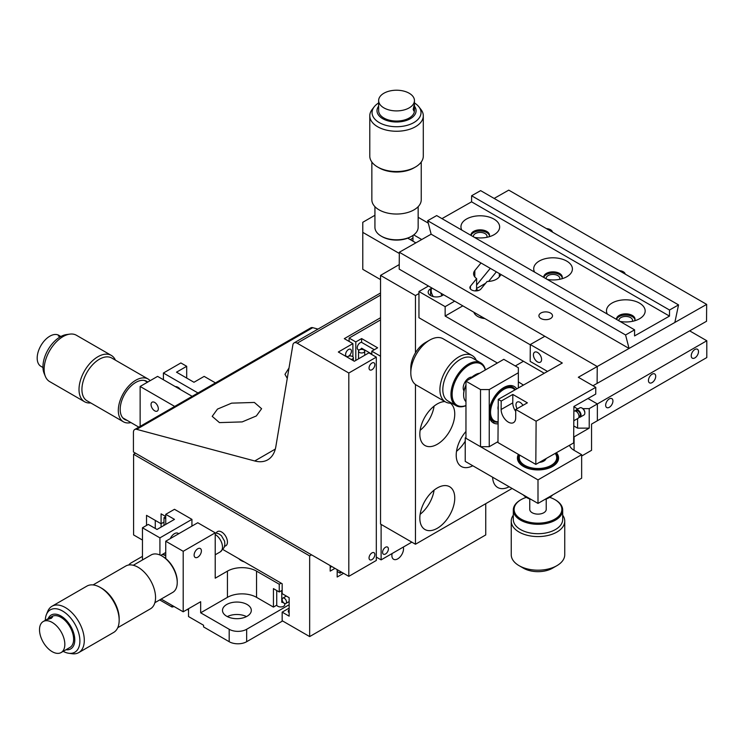 <?xml version="1.0" encoding="UTF-8"?>
<svg xmlns="http://www.w3.org/2000/svg" width="744" height="744" viewBox="0 0 744 744"><rect width="100%" height="100%" fill="white"/><g stroke="black" fill="none" stroke-linecap="round" stroke-linejoin="round"><path stroke-width="1.12" d="M281.771 590.513L281.771 602.277A4.12 2.381 180 0 1 283.613 602.891A4.12 2.381 180 0 1 284.822 604.574A4.12 2.381 180 0 1 282.283 606.769A4.12 2.381 180 0 1 277.8 606.258A4.12 2.381 180 0 1 276.731 605.188L276.731 590.513M238.833 558.725A12.35 7.133 0 0 0 241.121 560.548A12.35 7.133 0 0 0 244.283 561.869M197.755 557.191A5.143 2.967 120 0 0 201.122 552.653A5.143 2.967 120 0 0 200.331 548.533A5.143 2.967 120 0 0 197.755 548.784A5.143 2.967 120 0 0 194.398 553.322A5.143 2.967 120 0 0 195.188 557.442A5.143 2.967 120 0 0 197.755 557.191M161.16 599.069L183.201 611.801L200.666 601.719L200.666 612.805L229.189 629.275A12.35 7.133 0 0 0 246.655 629.275L246.655 641.709A12.35 7.133 180 0 1 229.189 641.709L203.577 626.922L203.577 625.248L188.53 616.553L188.53 608.731M188.53 610.406A12.35 7.133 0 0 0 187.451 609.355M246.469 616.59A14.406 8.314 0 0 0 227.339 616.59M226.715 616.255A14.406 8.314 180 0 1 222.493 610.368A14.406 8.314 180 0 1 231.393 602.687A14.406 8.314 180 0 1 247.092 604.491A14.406 8.314 180 0 1 251.314 610.368A14.406 8.314 180 0 1 242.414 618.059A14.406 8.314 180 0 1 226.715 616.255M282.804 601.682L281.771 602.277M227.441 597.348L227.441 571.132A20.581 11.885 180 0 1 256.55 571.132L256.55 597.348A20.581 11.885 0 0 0 227.441 597.348L200.666 612.805M246.655 629.275L289.146 604.742M246.655 641.709L282.599 620.961M222.958 549.556L282.162 583.742L282.162 593.656L289.146 597.683L289.146 616.172L282.162 612.135L282.162 620.71L309.662 636.585L485.748 534.927L485.748 503.669L487.934 502.405M142.457 556.354L131.4 562.734A12.35 7.133 180 0 0 128.749 565.003M172.059 605.365L172.059 607.048L159.7 599.915M174.189 606.593A12.35 7.133 0 0 0 172.059 607.048M227.441 571.132L215.221 578.19L215.221 532.825L183.201 551.304L165.745 541.223L165.745 558.539M183.201 611.801L183.201 551.304M215.221 532.825L197.755 522.744L165.745 541.223M142.457 559.962L142.457 527.784L159.923 537.865L159.923 554.996M178.653 533.774A7.208 4.157 120 0 0 178.076 533.309A7.208 4.157 120 0 0 170.292 538.6M159.923 537.865L191.933 519.377L191.933 526.101M165.745 552.504L160.769 555.377M142.457 527.784L148.279 524.418L157.012 529.458L174.477 519.377L165.745 514.337L165.745 524.418M165.745 514.337L174.477 509.296L191.933 519.377M163.996 525.431L163.996 517.703L165.745 516.689M165.745 518.707L163.996 517.703M282.162 590.29L279.251 591.973L279.251 584.245L281.139 583.147M276.731 605.188L273.429 607.095L273.429 588.616L279.251 591.973M279.251 584.245L256.55 571.132M273.429 607.095L256.55 597.348M392.107 553.527A8.23 4.752 120 0 0 391.883 555.508A8.23 4.752 120 0 0 393.595 559.274A8.23 4.752 120 0 0 399.937 557.07A8.23 4.752 120 0 0 403.527 548.784A8.23 4.752 120 0 0 403.304 547.072M289.146 612.786A4.12 2.381 180 0 1 288.235 611.298A4.12 2.381 180 0 1 289.146 609.801M224.595 546.198A8.23 4.752 -120 0 0 225.739 545.836A8.23 4.752 -120 0 0 227.004 539.242A8.23 4.752 -120 0 0 221.619 531.988A8.23 4.752 -120 0 0 217.508 531.579A8.23 4.752 -120 0 0 216.281 532.955M331.089 566.11A4.12 2.381 180 0 1 331.099 566.258A4.12 2.381 180 0 1 330.187 567.756M146.531 525.431L146.531 515.35L161.085 523.748L161.085 513.834L165.745 516.522M161.085 527.115L161.085 523.748L163.996 522.074M309.662 636.585L309.662 555.926L133.585 454.268L133.585 534.927L142.457 540.051M337.172 569.625L337.172 577.019L343.57 573.317M330.187 565.589L330.187 571.132L334.986 568.36M309.662 555.926L311.559 554.838M133.585 454.268L135.473 453.17M282.162 612.135L289.146 608.108M155.263 528.454L155.263 520.391M286.487 602.519A3.088 1.786 -120 0 0 285.371 599.162A3.088 1.786 -120 0 0 282.804 598.12A3.088 1.786 -120 0 0 282.199 599.069A3.088 1.786 -120 0 0 283.315 602.426A3.088 1.786 -120 0 0 285.891 603.468A3.088 1.786 -120 0 0 286.487 602.519M154.687 402.43A5.143 2.967 -120 0 0 152.111 402.178A5.143 2.967 -120 0 0 151.32 406.298A5.143 2.967 -120 0 0 154.687 410.828A5.143 2.967 -120 0 0 157.254 411.088A5.143 2.967 -120 0 0 158.044 406.959A5.143 2.967 -120 0 0 154.687 402.43M163.41 379.747L163.41 373.023L180.876 362.942L186.698 366.299L176.514 372.186L193.97 382.267L204.163 376.38L215.453 382.9M140.132 426.386L140.132 386.462L174.71 406.429M192.166 396.347L157.589 376.38L140.132 386.462M180.587 389.661A7.208 4.157 -120 0 0 175.342 386.629M197.988 392.981L163.41 373.023M186.698 378.064L186.698 366.299M340.082 571.299L340.082 573.15L341.682 572.229M337.172 571.476L340.082 573.15M219.443 422.611L212.207 416.352L217.462 409.107L231.626 403.146L254.364 402.448L261.6 408.707L256.345 415.952L242.181 421.904L219.443 422.611M287.268 378.38L284.971 374.344L289.007 367.992M369.043 557.944A4.12 2.381 120 0 0 369.889 559.832A4.12 2.381 120 0 0 373.06 558.725A4.12 2.381 120 0 0 374.864 554.587A4.12 2.381 120 0 0 374.009 552.699A4.12 2.381 120 0 0 370.838 553.806A4.12 2.381 120 0 0 369.043 557.944M369.043 368.066A4.12 2.381 120 0 0 369.889 369.945A4.12 2.381 120 0 0 373.06 368.847A4.12 2.381 120 0 0 374.864 364.7A4.12 2.381 120 0 0 374.009 362.821A4.12 2.381 120 0 0 370.838 363.918A4.12 2.381 120 0 0 369.043 368.066M351.428 351.177A4.12 2.381 -60 0 1 349.634 355.316A4.12 2.381 -60 0 1 346.462 356.423A4.12 2.381 -60 0 1 345.607 354.535A4.12 2.381 -60 0 1 347.411 350.396A4.12 2.381 -60 0 1 350.582 349.289A4.12 2.381 -60 0 1 351.428 351.177M348.815 576.349L348.815 373.023L297.172 343.207A6.175 3.562 -120 0 0 294.085 342.9A6.175 3.562 -120 0 0 292.876 344.891L275.857 446.539A41.162 23.762 60 0 1 267.766 459.811A41.162 23.762 60 0 1 254.727 460.973L136.673 429.344A6.175 3.562 -120 0 0 134.71 429.511A6.175 3.562 -120 0 0 133.436 432.338L133.436 451.999L348.815 576.349L376.315 560.465L376.315 357.139L368.894 352.851L354.339 361.259L338.334 352.014L352.889 343.616L352.889 356.785M380.537 317.734L344.305 338.659L352.889 343.616M134.71 429.511L310.797 327.853A6.175 3.562 60 0 1 312.759 327.676L136.673 429.344M348.815 373.023L376.315 357.139M318.014 329.09L312.759 327.676M385.485 547.277A4.12 2.381 120 0 0 382.797 550.904A4.12 2.381 120 0 0 383.43 554.196A4.12 2.381 120 0 0 385.485 553.992A4.12 2.381 120 0 0 388.173 550.365A4.12 2.381 120 0 0 387.54 547.072A4.12 2.381 120 0 0 385.485 547.277M371.805 354.088L361.621 348.201A4.12 2.381 -60 0 1 360.161 349.494A4.12 2.381 -60 0 1 358.106 349.699A4.12 2.381 -60 0 1 357.473 346.397A4.12 2.381 -60 0 1 360.161 342.77A4.12 2.381 -60 0 1 361.621 342.38L374.325 349.717M361.621 348.201L361.621 349.392M374.93 215.276L362.784 222.289L362.784 232.37L399.314 253.462M413.72 234.899L421.736 239.531M412.967 241.186L412.967 235.439M407.74 238.164L415.868 242.86M418.156 217.295L428.293 223.144M362.784 232.37L362.784 269.337L380.537 279.595M380.537 356.218L371.805 351.177L371.805 354.535M381.114 524.418L381.114 559.879L376.315 557.107M380.537 319.92L349.103 338.064L355.799 341.933L361.621 338.576L377.627 347.811L371.805 351.177M381.114 559.879L411.823 542.153M355.799 341.933L355.799 360.412M349.103 338.064L349.103 341.431M361.621 338.576L361.621 342.38M347.318 357.204A3.088 1.786 180 0 1 349.661 355.976A3.088 1.786 180 0 1 352.647 356.59A3.088 1.786 180 0 1 353.353 357.724A3.088 1.786 180 0 1 351.177 359.436M359.24 352.312A3.088 1.786 180 0 1 358.534 351.177A3.088 1.786 180 0 1 360.57 349.494A3.088 1.786 180 0 1 363.993 350.033A3.088 1.786 180 0 1 364.709 351.177A3.088 1.786 180 0 1 362.663 352.851A3.088 1.786 180 0 1 359.24 352.312M378.64 102.951A24.478 14.136 0 0 0 374.195 106.82A24.478 14.136 0 0 0 382.658 124.229A24.478 14.136 0 0 0 413.85 122.583A24.478 14.136 0 0 0 418.891 106.82A24.478 14.136 0 0 0 414.445 102.951M418.891 106.82L420.964 109.508A26.756 15.447 180 0 1 423.299 115.813A26.756 15.447 180 0 1 415.459 126.731A26.756 15.447 180 0 1 386.303 130.079A26.756 15.447 180 0 1 369.787 115.813A26.756 15.447 180 0 1 372.121 109.508L374.195 106.82M369.787 115.813L369.787 156.082A26.756 15.447 0 0 0 377.627 167.009A26.756 15.447 0 0 0 415.459 167.009L415.459 167.009A26.756 15.447 0 0 0 423.299 156.082L423.299 115.813M414.008 167.846L415.459 167.009L414.008 167.846A24.701 14.257 180 0 1 379.077 167.846L377.627 167.009M421.243 162.025L421.243 199.773A24.701 14.257 180 0 1 414.008 209.855A24.701 14.257 180 0 1 387.094 212.951A24.701 14.257 180 0 1 371.851 199.773L371.851 162.025M378.64 106.178A19.549 11.29 0 0 0 385.513 120.035A19.549 11.29 0 0 0 410.372 118.696A19.549 11.29 0 0 0 414.445 106.178M410.372 239.68A19.549 11.29 0 0 0 412.967 237.82M374.93 206.674L374.93 227.329A21.613 12.481 0 0 0 381.263 236.155A21.613 12.481 0 0 0 411.823 236.155A21.613 12.481 0 0 0 417.691 229.896A21.613 12.481 0 0 0 418.156 227.329L418.156 206.674M411.823 236.155L410.948 236.657A20.376 11.765 180 0 1 382.137 236.657L381.263 236.155M379.022 98.441A17.902 10.342 180 0 1 398.393 90.275A17.902 10.342 180 0 1 414.445 100.561A17.902 10.342 180 0 1 414.064 102.681A17.902 10.342 180 0 1 394.692 110.847A17.902 10.342 180 0 1 378.64 100.561A17.902 10.342 180 0 1 379.022 98.441M414.064 110.317L413.171 109.508L414.064 105.276L413.608 110.847M414.064 105.276L414.436 106.02M378.64 100.561L378.64 110.716A17.902 10.342 0 0 0 394.692 120.993A17.902 10.342 0 0 0 414.064 112.837A17.902 10.342 0 0 0 414.445 110.716L414.445 100.561M45.375 376.427L44.091 373.293A24.478 14.136 -60 0 1 60.264 336.837A24.478 14.136 -60 0 1 66.439 334.586L69.796 334.13A26.756 15.447 120 0 0 63.045 336.586A26.756 15.447 120 0 0 45.375 376.427A26.756 15.447 120 0 0 49.671 381.598L84.556 401.741A26.756 15.447 -60 0 1 80.454 380.296A26.756 15.447 -60 0 1 97.929 356.72A26.756 15.447 -60 0 1 111.302 355.399A26.756 15.447 -60 0 1 115.422 360.152M90.722 402.923A26.756 15.447 -60 0 1 84.556 401.741M150.148 380.677A24.701 14.257 120 0 0 148.112 379.022L111.73 358.022A24.701 14.257 120 0 0 99.38 359.24A24.701 14.257 120 0 0 83.254 381.002A24.701 14.257 120 0 0 87.039 400.793L123.42 421.802A24.701 14.257 120 0 0 130.935 422.583M148.112 379.022A24.701 14.257 120 0 0 135.761 380.249A24.701 14.257 120 0 0 119.635 402.011A24.701 14.257 120 0 0 123.42 421.802M147.786 382.044A22.022 12.713 120 0 0 146.773 381.347A22.022 12.713 120 0 0 135.761 382.435A22.022 12.713 120 0 0 121.374 401.834A22.022 12.713 120 0 0 124.75 419.486A22.022 12.713 120 0 0 127.075 420.351M111.302 355.399L76.427 335.265A26.756 15.447 120 0 0 69.796 334.13M60.869 336.493L58.795 335.302A17.902 10.342 120 0 0 56.767 334.567A17.902 10.342 120 0 0 40.018 347.262A17.902 10.342 120 0 0 40.892 366.308L42.966 367.508M59.604 337.227L59.009 335.87L58.32 336M63.194 651.353A24.478 14.136 -120 0 0 68.764 653.26A24.478 14.136 -120 0 0 79.608 637.227A24.478 14.136 -120 0 0 62.589 611.038A24.478 14.136 -120 0 0 46.416 614.563A24.478 14.136 -120 0 0 45.291 620.338M46.416 614.563L47.709 611.419A26.756 15.447 60 0 1 51.996 606.248A26.756 15.447 60 0 1 65.379 607.569A26.756 15.447 60 0 1 82.854 631.144A26.756 15.447 60 0 1 78.752 652.59A26.756 15.447 60 0 1 72.131 653.725L68.764 653.26M78.752 652.59L113.637 632.447A26.756 15.447 -120 0 0 119.17 620.198A26.756 15.447 -120 0 0 100.254 587.434L100.254 587.434A26.756 15.447 -120 0 0 86.881 586.114L51.996 606.248M101.714 588.271L100.254 587.434L101.714 588.271A24.701 14.257 60 0 1 119.17 618.524L119.17 620.198M93.056 584.924L125.745 566.044A24.701 14.257 60 0 1 138.096 567.272A24.701 14.257 60 0 1 154.222 589.034A24.701 14.257 60 0 1 150.437 608.825L117.747 627.694M65.993 649.735A19.549 11.29 -120 0 0 74.549 636.855A19.549 11.29 -120 0 0 60.962 616.004A19.549 11.29 -120 0 0 48.09 618.729M162.443 554.41A19.139 11.048 60 0 1 165.745 555.842M165.745 555.508A19.549 11.29 -120 0 0 162.834 554.187M154.873 602.696L172.766 592.373A21.613 12.481 -120 0 0 177.239 582.478A21.613 12.481 -120 0 0 161.96 556.01A21.613 12.481 -120 0 0 153.599 554.057A21.613 12.481 -120 0 0 151.153 554.94L133.269 565.273M161.96 556.01L162.834 556.521A20.376 11.765 60 0 1 177.239 581.473L177.239 582.478M59.092 653.279A17.902 10.342 60 0 1 42.343 640.584A17.902 10.342 60 0 1 43.217 621.538A17.902 10.342 60 0 1 45.245 620.803A17.902 10.342 60 0 1 62.003 633.497A17.902 10.342 60 0 1 61.129 652.544A17.902 10.342 60 0 1 59.092 653.279M51.857 616.99L51.606 618.171L47.495 619.51L52.554 617.12M47.495 619.51L47.951 618.813M61.129 652.544L69.917 647.466A17.902 10.342 -120 0 0 70.792 628.42A17.902 10.342 -120 0 0 54.042 615.725A17.902 10.342 -120 0 0 52.015 616.46L43.217 621.538M456.509 451.31A24.701 14.257 120 0 0 465.233 441.183M444.866 401.565A24.701 14.257 120 0 0 437.286 403.936A24.701 14.257 120 0 0 421.16 425.698A24.701 14.257 120 0 0 424.945 445.489A24.701 14.257 120 0 0 437.286 444.27A24.701 14.257 120 0 0 453.226 423.141A24.701 14.257 120 0 0 450.315 403.155M420.127 430.311A24.701 14.257 120 0 0 434.087 406.131M437.286 528.286A24.701 14.257 120 0 0 453.422 506.524A24.701 14.257 120 0 0 449.636 486.734A24.701 14.257 120 0 0 437.286 487.952A24.701 14.257 120 0 0 421.16 509.724A24.701 14.257 120 0 0 424.945 529.505A24.701 14.257 120 0 0 437.286 528.286M420.127 514.327A24.701 14.257 120 0 0 434.087 490.156M399.23 264.594L380.537 275.392L380.537 524.083L415.459 544.245L512.095 488.464M418.956 293.536L415.459 295.554L380.537 275.392M415.459 295.554L415.459 352.796M415.459 384.518L415.459 544.245M492.612 477.211A24.701 14.257 120 0 0 497.708 487.497A24.701 14.257 120 0 0 509.156 486.771M465.958 431.474A24.701 14.257 120 0 0 461.327 466.497A24.701 14.257 120 0 0 472.775 465.763M655.724 376.297A5.143 2.967 120 0 0 654.655 373.944A5.143 2.967 120 0 0 650.693 375.32A5.143 2.967 120 0 0 648.442 380.5A5.143 2.967 120 0 0 649.512 382.853A5.143 2.967 120 0 0 653.474 381.477A5.143 2.967 120 0 0 655.724 376.297M612.935 400.997A5.143 2.967 120 0 0 611.875 398.644A5.143 2.967 120 0 0 607.904 400.021A5.143 2.967 120 0 0 605.663 405.201A5.143 2.967 120 0 0 606.723 407.554A5.143 2.967 120 0 0 610.694 406.178A5.143 2.967 120 0 0 612.935 400.997M698.504 351.596A5.143 2.967 120 0 0 697.435 349.243A5.143 2.967 120 0 0 693.473 350.619A5.143 2.967 120 0 0 691.232 355.799A5.143 2.967 120 0 0 692.292 358.152A5.143 2.967 120 0 0 696.263 356.776A5.143 2.967 120 0 0 698.504 351.596M484.846 318.581A13.373 7.719 180 0 1 473.919 312.266M431.687 288.198L430.599 288.83A8.23 4.752 0 0 0 428.181 292.197A8.23 4.752 0 0 0 430.599 295.554A8.23 4.752 0 0 0 442.234 295.554L443.601 294.764M515.294 365.964L523.441 361.259L544.255 373.274L445.144 316.051L462.815 305.858M445.144 316.051L445.144 306.649L454.668 301.153M476.579 288.495L485.581 283.297M432.71 295.675L431.873 296.159M488.622 281.399L496.35 271.839M445.144 306.649L418.956 291.518L428.47 286.031M581.65 456.026L591.545 450.315L591.545 424.099L597.367 420.741L597.367 403.936L587.955 398.505L597.367 403.936L706.8 340.752L689.651 330.857M418.956 291.518L418.956 317.734L497.392 363.016M480.494 317.679L481.387 316.581M573.68 437.109A16.461 9.505 0 0 1 574.08 436.868L589.22 428.135L589.22 408.642L597.367 403.936L597.367 420.741L706.8 357.557L706.8 340.752M441.62 295.87A7.412 4.278 -120 0 0 441.006 293.266M431.827 287.965A7.412 4.278 -120 0 0 433.296 296.586M619.036 320.859A6.789 3.887 -179.6 0 1 618.962 320.283A6.789 3.887 -179.6 0 1 623.165 316.73A6.789 3.887 -179.6 0 1 630.559 317.604A6.789 3.887 -179.6 0 1 632.549 320.385A6.789 3.887 -179.6 0 1 632.326 321.343M501.131 274.601L499.094 277.094A13.373 7.663 -179.6 0 1 487.097 281.455L480.894 289.044A5.766 3.301 0.4 0 1 471.594 289.937A5.766 3.301 0.4 0 1 469.901 287.584A5.766 3.301 0.4 0 1 470.441 286.198L476.653 278.619A13.373 7.663 -179.6 0 1 473.593 273.699A13.373 7.663 -179.6 0 1 474.849 270.5L480.996 262.976M476.653 278.619L476.569 289.416A13.373 7.663 0.4 0 0 477.434 289.965A13.373 7.663 0.4 0 0 478.494 290.513M473.51 236.843A6.789 3.887 -179.6 0 1 473.435 236.267A6.789 3.887 -179.6 0 1 477.648 232.705A6.789 3.887 -179.6 0 1 485.032 233.588A6.789 3.887 -179.6 0 1 487.022 236.369A6.789 3.887 -179.6 0 1 486.799 237.327M546.394 228.603A6.789 3.887 -179.6 0 1 550.514 229.738A6.789 3.887 -179.6 0 1 552.476 232.109M546.273 278.851A6.789 3.887 -179.6 0 1 546.198 278.275A6.789 3.887 -179.6 0 1 550.402 274.713A6.789 3.887 -179.6 0 1 557.795 275.596A6.789 3.887 -179.6 0 1 559.786 278.377A6.789 3.887 -179.6 0 1 559.562 279.335M540.916 318.506A6.789 3.887 -179.6 0 1 538.926 315.735A6.789 3.887 -179.6 0 1 543.129 312.173A6.789 3.887 -179.6 0 1 550.523 313.057A6.789 3.887 -179.6 0 1 552.513 315.828A6.789 3.887 -179.6 0 1 548.3 319.39A6.789 3.887 -179.6 0 1 540.916 318.506M619.157 270.611A6.789 3.887 -179.6 0 1 623.277 271.746A6.789 3.887 -179.6 0 1 625.23 274.118M592.987 385.736L706.54 321.269L706.661 304.389L597.237 366.522L399.323 252.253L431.139 234.193L427.661 220.708L436.682 215.583L634.595 329.843L634.558 335.925L669.479 316.098L669.526 310.016L678.547 304.901L674.845 322.459L629.052 348.452L625.574 334.967L634.595 329.843M597.116 383.393L597.237 366.522L597.116 383.393M494.137 198.425L508.747 190.129L706.661 304.389M530.295 344.816L399.203 269.133L399.323 252.253M476.569 289.416L475.342 290.913M476.606 285.082L490.287 268.342M620.003 321.417A19.344 11.076 0.4 0 0 639.505 318.785A19.344 11.076 0.4 0 0 639.617 318.72A19.344 11.076 0.4 0 0 639.44 303.087A19.344 11.076 0.4 0 0 612.145 302.985A19.344 11.076 0.4 0 0 607.374 314.126M634.586 320.803A9.263 5.301 0.4 0 0 635.023 319.223A9.263 5.301 0.4 0 0 629.322 314.275A9.263 5.301 0.4 0 0 619.213 315.372A9.263 5.301 0.4 0 0 616.506 319.083A9.263 5.301 0.4 0 0 616.516 319.409M634.957 319.808A9.263 5.301 0.4 0 0 628.829 315.344A9.263 5.301 0.4 0 0 619.203 316.553A9.263 5.301 0.4 0 0 616.609 319.464M547.24 279.409A19.344 11.076 0.4 0 0 566.742 276.777A19.344 11.076 0.4 0 0 566.854 276.712A19.344 11.076 0.4 0 0 566.686 261.079A19.344 11.076 0.4 0 0 539.381 260.977A19.344 11.076 0.4 0 0 534.611 272.118M561.832 278.795A9.263 5.301 0.4 0 0 562.259 277.214A9.263 5.301 0.4 0 0 556.559 272.267A9.263 5.301 0.4 0 0 546.449 273.364A9.263 5.301 0.4 0 0 543.743 277.075A9.263 5.301 0.4 0 0 543.752 277.4M562.204 277.8A9.263 5.301 0.4 0 0 556.075 273.336A9.263 5.301 0.4 0 0 546.44 274.545A9.263 5.301 0.4 0 0 543.845 277.456M474.477 237.401A19.344 11.076 0.4 0 0 493.979 234.769A19.344 11.076 0.4 0 0 494.09 234.704A19.344 11.076 0.4 0 0 493.923 219.071A19.344 11.076 0.4 0 0 466.618 218.969A19.344 11.076 0.4 0 0 461.847 230.11M489.068 236.778A9.263 5.301 0.4 0 0 489.496 235.197A9.263 5.301 0.4 0 0 483.805 230.259A9.263 5.301 0.4 0 0 473.686 231.356A9.263 5.301 0.4 0 0 470.98 235.067A9.263 5.301 0.4 0 0 470.989 235.392M489.44 235.792A9.263 5.301 0.4 0 0 483.312 231.328A9.263 5.301 0.4 0 0 473.686 232.537A9.263 5.301 0.4 0 0 471.082 235.439M441.964 218.634L471.566 201.829L669.479 316.098M427.661 220.708L625.574 334.967M431.139 234.193L629.052 348.452M471.566 201.829L471.612 195.756L480.633 190.631L678.547 304.901M471.612 195.756L669.526 310.016M517.099 408.679A5.766 3.357 60.4 0 1 517.201 402.067A5.766 3.357 60.4 0 1 520.084 402.355A5.766 3.357 60.4 0 1 522.93 405.368M508.347 422.127A10.286 5.989 -119.6 0 0 513.49 422.639A10.286 5.989 -119.6 0 0 515.685 417.886L515.741 409.451L536.117 421.216L595.777 387.345L595.73 394.088L573.903 406.484L573.643 442.931L535.81 464.405L497.969 442.568L498.275 399.37L501.186 401.053L501.131 409.488A10.286 5.989 -119.6 0 0 508.347 422.127M537.475 361.9A5.766 3.357 60.4 0 1 533.727 356.794A5.766 3.357 60.4 0 1 534.666 352.163A5.766 3.357 60.4 0 1 537.54 352.451A5.766 3.357 60.4 0 1 541.288 357.548A5.766 3.357 60.4 0 1 540.358 362.179A5.766 3.357 60.4 0 1 537.475 361.9M595.777 387.345L578.321 377.264L597.237 366.522L544.841 336.269L530.295 344.537L530.174 361.407L547.51 371.423M530.295 344.537L562.306 363.016L498.275 399.37M536.117 421.216L535.81 464.405M501.186 401.053L512.83 394.441L527.384 402.839L515.741 409.451M512.83 394.441L512.774 402.876A10.286 5.989 -119.6 0 0 515.731 411.441M518.419 454.37A20.581 11.885 0 0 0 517.415 458.044A20.581 11.885 0 0 0 530.119 469.018A20.581 11.885 0 0 0 552.541 466.442A20.581 11.885 0 0 0 558.577 458.044A20.581 11.885 0 0 0 556.391 452.724M518.438 459.039A20.581 11.885 0 0 0 517.824 460.397M465.958 437.463L465.233 437.881L465.233 461.401L537.996 503.418L581.65 478.206L581.65 454.686L537.996 479.889L537.996 503.418M537.996 479.889L465.233 437.881M569.523 445.265A16.461 9.505 0 0 0 574.08 450.315L581.65 454.686M558.167 460.397A20.581 11.885 0 0 0 557.544 459.039M589.22 428.135L577.577 428.135L573.764 425.931M518.345 381.839L523.441 385.085M577.577 428.135L577.577 418.612M577.577 409.144L573.903 406.522M589.22 408.642L582.915 408.642M578.46 408.642L577.577 408.642M555.164 499.791A24.701 14.257 180 0 1 555.452 499.959A24.701 14.257 180 0 1 562.687 510.049L562.687 519.452A24.701 14.257 180 0 1 554.354 530.137A24.701 14.257 180 0 1 527.849 532.453A24.701 14.257 180 0 1 513.295 519.452L513.295 510.049A24.701 14.257 180 0 1 520.53 499.959A24.701 14.257 180 0 1 520.828 499.791M562.687 515.192A26.756 15.447 180 0 1 564.743 521.135A26.756 15.447 180 0 1 555.721 532.704A26.756 15.447 180 0 1 527.003 535.215A26.756 15.447 180 0 1 511.24 521.135A26.756 15.447 180 0 1 513.295 515.192M562.687 510.049A24.701 14.257 180 0 1 554.354 520.726A24.701 14.257 180 0 1 527.849 523.041A24.701 14.257 180 0 1 513.295 510.049M531.058 499.41A15.643 9.03 180 0 1 526.929 497.699L526.352 497.364A23.873 13.783 0 0 0 522.176 499.047A23.873 13.783 0 0 0 521.107 499.624A23.873 13.783 0 0 0 520.605 518.819A23.873 13.783 0 0 0 553.815 519.693A23.873 13.783 0 0 0 554.875 499.624A23.873 13.783 0 0 0 549.658 497.345M546.226 498.991L546.226 509.37A8.23 4.752 180 0 1 543.446 512.932A8.23 4.752 180 0 1 534.611 513.704A8.23 4.752 180 0 1 529.756 509.37L529.756 498.991M511.24 521.135L511.24 554.745A26.756 15.447 0 0 0 519.07 565.663A26.756 15.447 0 0 0 555.721 566.314A26.756 15.447 0 0 0 556.912 565.663A26.756 15.447 0 0 0 564.743 554.745L564.743 521.135M556.912 565.663L552.541 568.184A20.581 11.885 180 0 1 551.63 568.686A20.581 11.885 180 0 1 523.441 568.184L519.07 565.663M519.786 455.161A18.73 10.816 0 0 0 524.753 465.353A18.73 10.816 0 0 0 548.523 466.646A18.73 10.816 0 0 0 555.182 453.412M555.424 453.273A19.549 11.29 180 0 1 557.544 458.378A19.549 11.29 180 0 1 545.473 468.813A19.549 11.29 180 0 1 524.167 466.358A19.549 11.29 180 0 1 518.438 458.378A19.549 11.29 180 0 1 519.377 454.928M539.354 462.396A8.23 4.752 0 0 0 546.087 458.574M523.302 494.927A16.461 9.505 0 0 0 526.352 497.364L526.352 497.364A16.461 9.505 0 0 0 530.565 499.131M545.417 499.131A16.461 9.505 0 0 0 549.63 497.364A16.461 9.505 0 0 0 552.69 494.927M549.332 497.531A15.643 9.03 180 0 1 549.053 497.699A15.643 9.03 180 0 1 544.924 499.41M577.93 418.388A4.12 2.399 -119.6 0 0 578.135 418.295A4.12 2.399 -119.6 0 0 578.321 418.165A4.12 2.399 -119.6 0 0 578.088 413.366A4.12 2.399 -119.6 0 0 574.07 411.134A4.12 2.399 -119.6 0 0 573.884 411.265M579.511 416.315A3.088 1.795 -119.6 0 0 579.66 416.24A3.088 1.795 -119.6 0 0 579.799 416.147A3.088 1.795 -119.6 0 0 579.632 412.548A3.088 1.795 -119.6 0 0 576.619 410.874A3.088 1.795 -119.6 0 0 576.479 410.967M583.752 415.087A4.12 2.399 -119.6 0 0 583.956 414.994A4.12 2.399 -119.6 0 0 584.142 414.864A4.12 2.399 -119.6 0 0 584.831 413.06A4.12 2.399 -119.6 0 0 581.994 408.065A4.12 2.399 -119.6 0 0 579.892 407.833A4.12 2.399 -119.6 0 0 579.706 407.954M578.897 417.263A4.12 2.399 -119.6 0 0 580.171 417.142A4.12 2.399 -119.6 0 0 580.357 417.012A4.12 2.399 -119.6 0 0 580.125 412.204A4.12 2.399 -119.6 0 0 576.107 409.981A4.12 2.399 -119.6 0 0 575.921 410.102A4.12 2.399 -119.6 0 0 575.345 411.014M582.292 408.261A3.292 1.916 60.4 0 1 582.561 408.4A3.292 1.916 60.4 0 1 584.831 412.399A3.292 1.916 60.4 0 1 584.821 412.706M493.002 422.685L494.546 421.792M465.958 381.17L465.958 438.3L480.512 446.698L480.512 389.568L465.958 381.17L503.79 359.324L518.345 367.722L518.345 387.977M480.512 389.568L489.245 389.568L489.245 446.698L480.512 446.698M489.245 446.698L497.978 441.657M489.245 416.473A20.99 12.118 120 0 0 498.108 423.81M516.764 388.87A20.99 12.118 120 0 0 501.512 389.075A20.99 12.118 120 0 0 489.245 409.721M489.245 389.568L518.345 372.763M514.885 389.94A18.73 10.816 120 0 0 492.705 402.727A18.73 10.816 120 0 0 498.117 421.783M498.117 422.136A19.549 11.29 -60 0 1 493.439 421.29A19.549 11.29 -60 0 1 491.635 402.309A19.549 11.29 -60 0 1 512.988 387.429A19.549 11.29 -60 0 1 515.332 389.689M498.229 405.917A8.23 4.752 120 0 0 498.201 409.795M463.633 394.608A15.643 9.03 -60 0 1 463.633 394.274A15.643 9.03 -60 0 1 465.428 386.248A15.643 9.03 -60 0 1 465.958 385.094M470.385 378.612A15.643 9.03 -60 0 1 474.691 375.116A15.643 9.03 -60 0 1 474.979 374.957M479.694 373.237A16.461 9.505 120 0 0 475.267 374.781A16.461 9.505 120 0 0 470.85 378.343M465.958 385.541A16.461 9.505 120 0 0 465.521 386.499A16.461 9.505 120 0 0 463.633 394.943A16.461 9.505 120 0 0 465.958 401.667M465.958 405.666A24.701 14.257 -60 0 1 456.081 405.666L447.935 400.96A24.701 14.257 -60 0 1 444.363 380.482A24.701 14.257 -60 0 1 461.345 358.831A24.701 14.257 -60 0 1 472.626 358.18L480.782 362.886A24.701 14.257 -60 0 1 485.451 369.917M451.627 403.09A26.756 15.447 -60 0 1 445.451 401.899A26.756 15.447 -60 0 1 441.583 379.719A26.756 15.447 -60 0 1 459.978 356.264A26.756 15.447 -60 0 1 472.208 355.558A26.756 15.447 -60 0 1 476.318 360.31M456.081 405.666A24.701 14.257 -60 0 1 452.51 385.187A24.701 14.257 -60 0 1 469.501 363.537A24.701 14.257 -60 0 1 480.782 362.886M485.283 370.01A23.873 13.783 120 0 0 470.041 364.56A23.873 13.783 120 0 0 452.259 391.921A23.873 13.783 120 0 0 465.958 405.545M463.977 390.888A8.23 4.752 -60 0 1 464.061 383.941A8.23 4.752 -60 0 1 469.371 377.701A8.23 4.752 -60 0 1 471.938 377.115M472.208 355.558L443.099 338.762A26.756 15.447 120 0 0 430.878 339.459A26.756 15.447 120 0 0 429.725 340.082A26.756 15.447 120 0 0 410.809 372.846A26.756 15.447 120 0 0 416.342 385.094L445.451 401.899M410.809 372.846L410.809 367.806A20.581 11.885 -60 0 1 425.354 342.603L429.725 340.082M229.189 641.709L229.189 629.275M241.121 560.548L241.121 560.046M380.537 295.08L297.172 343.207M254.727 460.973L275.299 449.088M215.221 554.792L220.363 551.816A10.286 5.943 -120 0 0 221.945 543.576A10.286 5.943 -120 0 0 215.221 534.508M474.979 312.88L474.979 314.228M430.599 295.554L430.599 288.83M499.336 273.569L499.336 276.796M470.422 288.97L470.441 286.198M474.802 276.917L474.849 270.5M512.774 402.876L501.131 409.488M574.08 436.868L574.08 450.315M282.804 598.12L286.347 596.074M285.891 603.468L289.146 601.589M294.085 342.9L380.537 292.997M353.353 360.691L353.353 357.724M358.534 358.841L358.534 351.177M364.709 355.269L364.709 351.177M144.448 380.472L147.479 382.221M122.844 417.905L138.83 427.14M215.211 532.816L218.838 533.829L221.405 535.661L224.586 541.186L224.883 544.459L224.149 547.519L220.363 551.816M554.875 499.624L555.452 499.959M521.107 499.624L520.53 499.959M518.438 461.754L518.438 458.378M557.544 461.754L557.544 458.378M526.929 497.699L526.352 497.364M549.053 497.699L549.63 497.364M578.135 418.295L573.801 420.76M579.66 416.24L579.009 416.621M583.956 414.994L580.171 417.142M582.561 408.4L581.994 408.065M584.831 412.399L584.831 413.06M579.892 407.833L576.107 409.981M576.619 410.874L575.958 411.246M509.752 385.55L512.988 387.429M490.194 419.421L493.439 421.29M474.691 375.116L475.267 374.781M463.633 394.274L463.633 394.943"/></g></svg>
